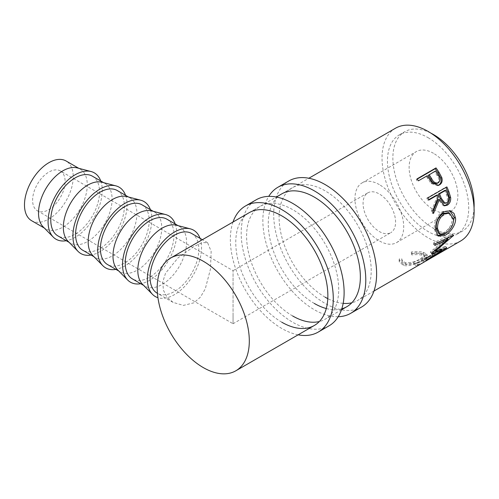 <?xml version="1.0" encoding="UTF-8"?>
<svg xmlns="http://www.w3.org/2000/svg" width="499" height="499" viewBox="0 0 499 499"><rect width="100%" height="100%" fill="white"/><g stroke="black" fill="none" stroke-linecap="round" stroke-linejoin="round"><path stroke-width="0.37" stroke-dasharray="2.5 1.87" d="M338.222 316.715A72.785 42.022 60 0 1 314.32 309.711A72.785 42.022 60 0 1 268.743 196.363M361.544 307.06A72.785 42.022 60 0 1 325.155 303.454A72.785 42.022 60 0 1 277.606 239.314A72.785 42.022 60 0 1 288.759 180.994M325.155 297.198A65.126 37.6 60 0 1 282.609 239.813A65.126 37.6 60 0 1 292.595 187.63A65.126 37.6 60 0 1 325.155 190.855A65.126 37.6 60 0 1 367.694 248.24A65.126 37.6 60 0 1 357.714 300.423A65.126 37.6 60 0 1 351.845 302.768M314.32 303.454A65.126 37.6 60 0 1 271.774 246.069A65.126 37.6 60 0 1 281.754 193.886L292.595 187.63M343.156 303.361A65.126 37.6 60 0 1 327.787 298.633M341.79 308.819A65.126 37.6 60 0 1 326.284 308.538M298.121 334.829A72.785 42.022 60 0 1 281.81 328.479A72.785 42.022 60 0 1 233.002 222.036M329.041 325.828A72.785 42.022 60 0 1 292.651 322.223A72.785 42.022 60 0 1 245.103 258.083A72.785 42.022 60 0 1 256.255 199.762M292.651 315.967A65.126 37.6 60 0 1 250.105 258.582A65.126 37.6 60 0 1 260.085 206.393A65.126 37.6 60 0 1 292.651 209.617A65.126 37.6 60 0 1 335.191 267.009A65.126 37.6 60 0 1 325.211 319.192A65.126 37.6 60 0 1 319.335 321.531M281.81 322.223A65.126 37.6 60 0 1 239.271 264.832A65.126 37.6 60 0 1 249.251 212.649L260.085 206.393M233.058 315.967L233.058 278.43C233.058 264.794 233.058 272.186 233.058 278.43L233.058 315.967C233.058 329.602 233.058 322.211 233.058 315.967L233.058 323.739L390.823 232.653A22.985 13.267 60 0 1 379.327 231.517A22.985 13.267 60 0 1 364.314 211.264A22.985 13.267 60 0 1 367.838 192.845A22.985 13.267 60 0 1 379.327 193.98A22.985 13.267 60 0 1 394.341 214.233A22.985 13.267 60 0 1 390.823 232.653M60.354 170.951A22.985 13.267 120 0 0 48.858 172.086A22.985 13.267 120 0 0 33.845 192.34A22.985 13.267 120 0 0 37.369 210.759A22.985 13.267 120 0 0 48.858 209.624A22.985 13.267 120 0 0 63.878 189.364A22.985 13.267 120 0 0 60.354 170.951L233.058 270.658L233.058 278.43M43.176 226.895A34.475 19.904 120 0 0 45.659 228.816A34.475 19.904 120 0 0 62.899 227.107A34.475 19.904 120 0 0 85.423 196.725A34.475 19.904 120 0 0 80.133 169.099A34.475 19.904 120 0 0 77.233 167.913M31.624 220.714A34.475 19.904 120 0 0 48.858 219.005A34.475 19.904 120 0 0 71.382 188.622A34.475 19.904 120 0 0 66.099 160.996M100.748 181A38.304 22.118 -60 0 1 75.162 237.318A38.304 22.118 -60 0 1 66.273 240.718M68.001 241.229A34.475 19.904 120 0 0 70.484 243.144A34.475 19.904 120 0 0 87.718 241.441A34.475 19.904 120 0 0 110.242 211.058A34.475 19.904 120 0 0 104.958 183.432A34.475 19.904 120 0 0 102.052 182.241M92.396 176.178A34.475 19.904 -60 0 1 97.685 203.81A34.475 19.904 -60 0 1 75.162 234.187A34.475 19.904 -60 0 1 57.921 235.896M125.567 195.334A38.304 22.118 -60 0 1 99.981 251.646A38.304 22.118 -60 0 1 91.092 255.045M92.82 255.557A34.475 19.904 120 0 0 95.303 257.478A34.475 19.904 120 0 0 112.543 255.769A34.475 19.904 120 0 0 135.067 225.392A34.475 19.904 120 0 0 129.777 197.76A34.475 19.904 120 0 0 126.877 196.575M117.221 190.512A34.475 19.904 -60 0 1 122.505 218.138A34.475 19.904 -60 0 1 99.981 248.521A34.475 19.904 -60 0 1 82.747 250.23M150.392 209.661A38.304 22.118 -60 0 1 124.806 265.979A38.304 22.118 -60 0 1 115.918 269.379M117.645 269.89A34.475 19.904 120 0 0 120.122 271.812A34.475 19.904 120 0 0 137.362 270.102A34.475 19.904 120 0 0 159.886 239.72A34.475 19.904 120 0 0 154.603 212.094A34.475 19.904 120 0 0 151.696 210.902M142.04 204.839A34.475 19.904 -60 0 1 147.33 232.472A34.475 19.904 -60 0 1 124.806 262.848A34.475 19.904 -60 0 1 107.566 264.557M175.211 223.995A38.304 22.118 -60 0 1 149.625 280.307A38.304 22.118 -60 0 1 140.737 283.706M142.465 284.218A34.475 19.904 120 0 0 144.947 286.139A34.475 19.904 120 0 0 162.187 284.43A34.475 19.904 120 0 0 184.711 254.053A34.475 19.904 120 0 0 179.422 226.421A34.475 19.904 120 0 0 176.521 225.236M166.866 219.173A34.475 19.904 -60 0 1 172.149 246.799A34.475 19.904 -60 0 1 149.625 277.182A34.475 19.904 -60 0 1 132.391 278.891M200.037 238.322A38.304 22.118 -60 0 1 174.45 294.641A38.304 22.118 -60 0 1 157.946 297.691M433.506 153.318A34.475 19.904 -120 0 0 416.266 151.615A34.475 19.904 -120 0 0 410.983 179.241A34.475 19.904 -120 0 0 433.506 209.624A34.475 19.904 -120 0 0 450.74 211.327A34.475 19.904 -120 0 0 456.024 183.701A34.475 19.904 -120 0 0 433.506 153.318M379.327 184.599A34.475 19.904 -120 0 0 362.093 182.89A34.475 19.904 -120 0 0 356.804 210.516A34.475 19.904 -120 0 0 379.327 240.898A34.475 19.904 -120 0 0 396.568 242.608A34.475 19.904 -120 0 0 401.851 214.982A34.475 19.904 -120 0 0 379.327 184.599M428.086 137.68A57.46 33.177 60 0 1 465.623 188.316A57.46 33.177 60 0 1 456.816 234.362A57.46 33.177 60 0 1 428.086 231.517A57.46 33.177 60 0 1 390.549 180.881A57.46 33.177 60 0 1 399.356 134.836A57.46 33.177 60 0 1 428.086 137.68M474.05 207.908A57.46 33.177 60 0 1 462.236 231.237A57.46 33.177 60 0 1 433.506 228.386A57.46 33.177 60 0 1 395.963 177.75A57.46 33.177 60 0 1 404.77 131.705A57.46 33.177 60 0 1 430.88 133.139M411.457 253.66L411.794 254.92C415.698 254.44 418.985 254.509 421.649 255.126L424.867 256.804L421.331 260.459C415.879 263.603 410.602 264.907 405.494 264.364L402.051 261.576L402.069 260.534L399.468 260.584L399.331 262.044L403.541 265.48C406.442 266.092 409.953 265.699 414.076 264.302L422.946 260.285L427.362 255.837L423.495 253.979C420.22 253.193 416.21 253.087 411.457 253.66L411.288 252.007L411.581 253.255C415.43 252.75 418.649 252.8 421.237 253.398L424.293 255.014L420.694 258.707C415.255 261.85 410.053 263.16 405.088 262.636L401.814 259.985L401.857 258.869L399.3 258.931L399.131 260.478L403.13 263.759C405.949 264.351 409.392 263.952 413.459 262.555L422.266 258.538L426.764 254.041L423.083 252.251C419.909 251.49 415.979 251.409 411.288 252.007M440.779 252.438A65.126 37.6 60 0 1 434.386 254.59L432.44 255.713L431.697 253.972L433.643 252.85L434.386 254.59M439.432 253.243A65.126 37.6 60 0 1 432.44 255.713M433.001 256.929A65.126 37.6 60 0 1 426.608 259.081L424.661 260.204L423.919 258.463L425.859 257.341A63.205 36.496 60 0 0 432.652 254.945L438.484 251.577A63.205 36.496 60 0 1 431.697 253.972M431.654 257.733A65.126 37.6 60 0 1 424.661 260.204M423.763 262.262A65.126 37.6 60 0 1 417.37 264.414L415.424 265.537L414.681 263.796L416.621 262.674A63.205 36.496 60 0 0 423.414 260.278L430.706 256.068A63.205 36.496 60 0 1 423.919 258.463M422.722 262.892A65.126 37.6 60 0 1 415.424 265.537M460.646 240.998A65.126 37.6 60 0 1 428.086 237.774A65.126 37.6 60 0 1 385.54 180.382A65.126 37.6 60 0 1 395.526 128.199M193.992 302.793L183.42 305.4L173.116 302.406L167.034 297.223L163.366 290.125L162.817 281.829L165.525 273.227L178.124 257.771L193.992 246.494L202.307 242.589L207.596 242.689L211.152 251.365L210.466 269.086L205.295 288.815L200.536 296.999L193.992 302.793M191.685 233.501A34.475 19.904 -60 0 1 196.974 261.133A34.475 19.904 -60 0 1 174.45 291.51A34.475 19.904 -60 0 1 157.21 293.219M411.794 254.92L411.581 253.255M421.649 255.126L421.237 253.398M421.331 260.459L420.694 258.707M405.494 264.364L405.088 262.636M402.069 260.534L401.857 258.869M399.468 260.584L399.3 258.931M403.541 265.48L403.13 263.759M414.076 264.302L413.459 262.555M422.946 260.285L422.266 258.538M423.495 253.979L423.083 252.251M439.419 253.224L438.484 251.577M433.587 256.592L432.652 254.945M426.608 259.081L425.859 257.341M431.641 257.715L430.706 256.068M424.35 261.925L423.414 260.278M417.37 264.414L416.621 262.674M423.607 262.355L422.622 260.709A63.205 36.496 60 0 1 421.767 261.233A63.205 36.496 60 0 1 414.681 263.796M422.622 260.709L441.584 249.762A63.205 36.496 60 0 1 440.729 250.286A63.205 36.496 60 0 1 433.643 252.85M442.569 251.409L441.584 249.762M431.828 253.193L430.6 251.82L446.655 238.11L446.923 238.36M430.6 251.82A63.205 36.496 60 0 1 430.444 252.114L431.66 253.498M427.2 259.474L426.109 257.914L440.773 248.97L441.341 249.743M440.773 248.97L434.785 250.953M434.461 251.047L430.444 252.114M426.109 257.914A63.205 36.496 60 0 1 425.098 258.85L426.158 260.441M447.316 238.722L433.93 249.993L445.669 246.356A63.205 36.496 60 0 1 445.532 246.5L446.636 248.047M445.532 246.5L425.098 258.85M445.669 246.356L446.78 247.897M433.93 249.993L434.698 250.854M435.159 243.774L433.837 242.676L452.219 234.118A63.205 36.496 60 0 1 452.156 234.343L453.46 235.522M452.156 234.343L448.595 237.58M452.219 234.118L453.522 235.285M433.837 242.676A63.205 36.496 60 0 1 433.45 244.323L434.766 245.471M446.655 238.11L433.45 244.323M437.498 235.522L436.725 235.116L434.28 229.172C434.061 221.693 436.8 215.799 442.488 211.489L449.805 210.64M435.627 229.852L434.28 229.172M443.792 211.807L442.488 211.489M452.793 224.419L444.104 234.118M438.434 233.214L444.06 232.515C449.212 229.203 451.951 224.6 452.262 218.712L448.27 212.767M444.06 232.515L445.407 233.47M452.262 218.712L453.616 219.385M443.842 205.675L443.162 205.644L438.209 199.538M432.982 211.657L432.221 213.298L433.494 213.503M432.733 210.803L431.485 210.678A63.205 36.496 60 0 1 432.221 213.298M431.485 210.678L437.193 196.905L438.353 196.762M436.488 195.178A63.205 36.496 60 0 1 437.193 196.905M428.716 199.662L427.737 200.23L428.872 200.043M427.924 197.86L426.813 198.115A63.205 36.496 60 0 1 427.737 200.23M426.813 198.115L445.775 187.169A63.205 36.496 60 0 1 445.913 187.474M446.886 186.913L445.775 187.169M443.836 203.236L445.439 202.856C447.703 200.748 448.058 198.078 446.505 194.847A63.205 36.496 60 0 0 444.752 190.406M446.692 202.987L445.439 202.856M438.06 185.503L437.561 185.722L431.124 183.532L427.362 178.062A63.205 36.496 60 0 0 426.339 176.521L418.418 180.819M432.09 182.996L431.124 183.532M427.169 175.767L426.339 176.521M417.052 178.854L416.266 179.665A63.205 36.496 60 0 1 417.588 181.574M416.266 179.665L417.233 179.104M436.987 183.414L437.311 183.258C439.438 181.212 439.394 178.704 437.18 175.735A63.205 36.496 60 0 0 434.604 171.75L428.279 175.399M438.322 182.796L437.311 183.258M435.434 170.995L434.604 171.75M447.697 194.791L446.505 194.847M428.223 177.351L427.362 178.062M438.091 175.099L437.18 175.735M373.969 291.042L357.714 300.423M341.459 309.81L325.211 319.192M233.058 270.658L367.838 192.845M45.659 228.816L44.305 228.037M70.484 243.144L69.124 242.364M95.303 257.478L93.949 256.698M120.122 271.812L118.768 271.026M144.947 286.139L143.593 285.359M362.093 182.89L416.266 151.615M456.816 234.362L462.236 231.237M173.116 302.406L157.447 293.356M207.596 242.689L202.407 239.695M249.251 212.649L276.34 197.011M281.754 193.886L308.844 178.243M399.356 134.836L404.77 131.705M424.293 255.014L424.867 256.804M401.814 259.985L402.051 261.576M399.131 260.478L399.331 262.044M426.764 254.041L427.362 255.837M421.767 261.233L440.729 250.286M436.725 235.116L438.166 236.077M449.237 210.441L450.404 210.79M443.162 205.644L444.484 205.825M437.561 185.722L438.627 185.31M396.568 242.608L450.74 211.327M179.422 226.421L178.068 225.642M154.603 212.094L153.249 211.308M129.777 197.76L128.424 196.98M104.958 183.432L103.605 182.646M80.133 169.099L78.78 168.319M37.369 210.759L233.058 323.739"/><path stroke-width="0.75" d="M268.743 196.363A72.785 42.022 60 0 1 277.924 187.25A72.785 42.022 60 0 1 314.32 190.855A72.785 42.022 60 0 1 361.869 254.989A72.785 42.022 60 0 1 350.71 313.316A72.785 42.022 60 0 1 338.222 316.715M277.924 187.25L288.759 180.994A72.785 42.022 60 0 1 325.155 184.599A72.785 42.022 60 0 1 372.703 248.739A72.785 42.022 60 0 1 361.544 307.06L350.71 313.316M276.34 197.011L281.754 193.886A65.126 37.6 60 0 1 314.32 197.111A65.126 37.6 60 0 1 356.86 254.496A65.126 37.6 60 0 1 346.88 306.679A65.126 37.6 60 0 1 341.79 308.819M351.845 302.768A65.126 37.6 60 0 1 343.156 303.361M327.787 298.633A65.126 37.6 60 0 1 325.155 297.198M326.284 308.538A65.126 37.6 60 0 1 314.32 303.454M233.002 222.036A72.785 42.022 60 0 1 245.421 206.018A72.785 42.022 60 0 1 281.81 209.617A72.785 42.022 60 0 1 329.365 273.758A72.785 42.022 60 0 1 318.206 332.084A72.785 42.022 60 0 1 298.121 334.829M245.421 206.018L256.255 199.762A72.785 42.022 60 0 1 292.651 203.367A72.785 42.022 60 0 1 340.199 267.501A72.785 42.022 60 0 1 329.041 325.828L318.206 332.084M170.695 258.002A65.126 37.6 60 0 1 203.261 261.227A65.126 37.6 60 0 1 245.801 318.618A65.126 37.6 60 0 1 235.821 370.801A65.126 37.6 60 0 1 203.261 367.576A65.126 37.6 60 0 1 160.715 310.185A65.126 37.6 60 0 1 170.695 258.002L249.251 212.649A65.126 37.6 60 0 1 281.81 215.874A65.126 37.6 60 0 1 324.356 273.265A65.126 37.6 60 0 1 314.376 325.448A65.126 37.6 60 0 1 281.81 322.223M319.335 321.531A65.126 37.6 60 0 1 292.651 315.967M91.086 171.544L77.233 167.913A34.475 19.904 120 0 0 62.899 170.808A34.475 19.904 120 0 0 41.174 198.721A34.475 19.904 120 0 0 43.176 226.895L53.25 237.081A38.304 22.118 -60 0 1 51.023 205.775A38.304 22.118 -60 0 1 75.162 174.762A38.304 22.118 -60 0 1 91.086 171.544A38.304 22.118 -60 0 1 100.748 181M78.78 168.319L66.099 160.996A34.475 19.904 120 0 0 48.858 162.705A34.475 19.904 120 0 0 26.335 193.088A34.475 19.904 120 0 0 31.624 220.714L44.305 228.037M66.273 240.718A38.304 22.118 -60 0 1 53.25 237.081M115.911 185.871L102.052 182.241A34.475 19.904 120 0 0 87.718 185.141A34.475 19.904 120 0 0 65.999 213.054A34.475 19.904 120 0 0 68.001 241.229L78.075 251.409A38.304 22.118 -60 0 1 75.848 220.109A38.304 22.118 -60 0 1 99.981 189.09A38.304 22.118 -60 0 1 115.911 185.871A38.304 22.118 -60 0 1 125.567 195.334M69.124 242.364L57.921 235.896A34.475 19.904 -60 0 1 52.638 208.27A34.475 19.904 -60 0 1 75.162 177.887A34.475 19.904 -60 0 1 92.396 176.178L103.605 182.646M91.092 255.045A38.304 22.118 -60 0 1 78.075 251.409M140.73 200.205L126.877 196.575A34.475 19.904 120 0 0 112.543 199.469A34.475 19.904 120 0 0 90.818 227.382A34.475 19.904 120 0 0 92.82 255.557L102.894 265.742A38.304 22.118 -60 0 1 100.667 234.436A38.304 22.118 -60 0 1 124.806 203.424A38.304 22.118 -60 0 1 140.73 200.205A38.304 22.118 -60 0 1 150.392 209.661M93.949 256.698L82.747 250.23A34.475 19.904 -60 0 1 77.457 222.598A34.475 19.904 -60 0 1 99.981 192.221A34.475 19.904 -60 0 1 117.221 190.512L128.424 196.98M115.918 269.379A38.304 22.118 -60 0 1 102.894 265.742M165.556 214.533L151.696 210.902A34.475 19.904 120 0 0 137.362 213.803A34.475 19.904 120 0 0 115.637 241.716A34.475 19.904 120 0 0 117.645 269.89L127.713 280.07A38.304 22.118 -60 0 1 125.492 248.77A38.304 22.118 -60 0 1 149.625 217.751A38.304 22.118 -60 0 1 165.556 214.533A38.304 22.118 -60 0 1 175.211 223.995M118.768 271.026L107.566 264.557A34.475 19.904 -60 0 1 102.283 236.931A34.475 19.904 -60 0 1 124.806 206.549A34.475 19.904 -60 0 1 142.04 204.839L153.249 211.308M140.737 283.706A38.304 22.118 -60 0 1 127.713 280.07M190.375 228.866L176.521 225.236A34.475 19.904 120 0 0 162.187 228.13A34.475 19.904 120 0 0 140.462 256.049A34.475 19.904 120 0 0 142.465 284.218L152.538 294.404A38.304 22.118 -60 0 1 150.311 263.098A38.304 22.118 -60 0 1 174.45 232.085A38.304 22.118 -60 0 1 190.375 228.866A38.304 22.118 -60 0 1 200.037 238.322M143.593 285.359L132.391 278.891A34.475 19.904 -60 0 1 127.102 251.259A34.475 19.904 -60 0 1 149.625 220.882A34.475 19.904 -60 0 1 166.866 219.173L178.068 225.642M157.946 297.691A38.304 22.118 -60 0 1 152.538 294.404M430.88 133.139A57.46 33.177 60 0 1 433.506 134.555A57.46 33.177 60 0 1 474.05 207.908M373.969 291.042L422.722 262.892A65.126 37.6 60 0 0 423.607 262.355L442.569 251.409A65.126 37.6 60 0 1 441.684 251.945A65.126 37.6 60 0 1 440.779 252.438M439.419 253.224L433.6 256.611A65.126 37.6 60 0 1 433.001 256.929M431.641 257.715L424.362 261.944A65.126 37.6 60 0 1 423.763 262.262M431.828 253.193A65.126 37.6 60 0 1 431.66 253.498L441.896 250.492L427.2 259.474A65.126 37.6 60 0 1 426.158 260.441L446.636 248.047A65.126 37.6 60 0 0 446.78 247.897L435.153 251.371L453.46 235.522A65.126 37.6 60 0 0 453.522 235.285L435.159 243.774A65.126 37.6 60 0 1 434.766 245.471L447.952 239.308L431.828 253.193M455.55 218.163C456.217 224.481 450.535 232.428 445.177 235.291L438.166 236.077L435.627 229.852C435.39 222.155 438.11 216.136 443.792 211.807L450.404 210.79L454.003 213.41L455.55 218.163L454.202 217.489L452.793 224.419M446.886 186.913A65.126 37.6 60 0 1 448.925 191.784L450.653 197.479C450.946 201.016 449.824 203.58 447.297 205.176L444.484 205.825L439.401 199.475L433.494 213.503A65.126 37.6 60 0 0 432.733 210.803L438.353 196.762A65.126 37.6 60 0 0 437.623 194.99L428.872 200.043A65.126 37.6 60 0 0 427.924 197.86L446.886 186.913M436.014 167.907A65.126 37.6 60 0 1 438.945 172.242L441.815 177.632C442.688 180.969 441.896 183.395 439.444 184.917L438.627 185.31L432.09 182.996L428.223 177.351A65.126 37.6 60 0 0 427.169 175.767L418.418 180.819A65.126 37.6 60 0 0 417.052 178.854L436.014 167.907L435.222 168.718A63.205 36.496 60 0 1 438.066 172.928L440.842 178.162C441.671 181.411 440.854 183.8 438.403 185.316L438.06 185.503M308.844 178.243L395.526 128.199A65.126 37.6 60 0 1 428.086 131.424A65.126 37.6 60 0 1 470.632 188.815A65.126 37.6 60 0 1 460.646 240.998L441.684 251.945M157.447 293.356L157.21 293.219A34.475 19.904 -60 0 1 151.927 265.593A34.475 19.904 -60 0 1 174.45 235.21A34.475 19.904 -60 0 1 191.685 233.501L202.407 239.695M446.655 238.11L447.952 239.308M441.341 249.743L441.896 250.492M434.785 250.953L434.461 251.047M434.698 250.854L435.153 251.371M448.595 237.58L447.316 238.722M445.177 235.291L443.842 234.281L437.498 235.522M449.805 210.64L454.202 217.489M449.487 213.167L448.27 212.767L442.925 213.572C438.29 217.09 436.051 221.893 436.22 227.974L438.434 233.214L439.856 234.137L445.407 233.47C450.566 230.145 453.304 225.454 453.616 219.385L449.487 213.167L444.241 213.952C439.613 217.495 437.386 222.392 437.567 228.648L439.856 234.137M442.925 213.572L444.241 213.952M436.22 227.974L437.567 228.648M445.913 187.474A63.205 36.496 60 0 1 447.759 191.897L449.424 197.423C449.686 200.872 448.551 203.386 446.031 204.977L443.842 205.675M450.653 197.479L449.424 197.423M447.297 205.176L446.031 204.977M439.401 199.475L438.209 199.538L432.982 211.657M437.623 194.99L436.488 195.178L428.716 199.662M445.888 190.219L444.752 190.406L438.428 194.055L440.118 198.409L443.836 203.236L446.692 202.987C448.95 200.86 449.287 198.128 447.697 194.791A65.126 37.6 60 0 0 445.888 190.219L439.569 193.868L441.309 198.353L445.12 203.361M439.569 193.868L438.428 194.055M441.815 177.632L440.842 178.162M439.444 184.917L438.403 185.316M417.233 179.104L435.222 168.718M429.115 174.644L431.616 178.592C433.282 182.129 435.515 183.526 438.322 182.796C440.436 180.732 440.355 178.168 438.091 175.099A65.126 37.6 60 0 0 435.434 170.995L428.279 175.399L430.712 179.235C432.315 182.671 434.517 184.012 437.311 183.258M436.987 183.414L438.322 182.796M431.616 178.592L430.712 179.235M448.925 191.784L447.759 191.897M441.309 198.353L440.118 198.409M438.945 172.242L438.066 172.928M235.821 370.801L314.376 325.448M341.459 309.81L346.88 306.679"/></g></svg>
